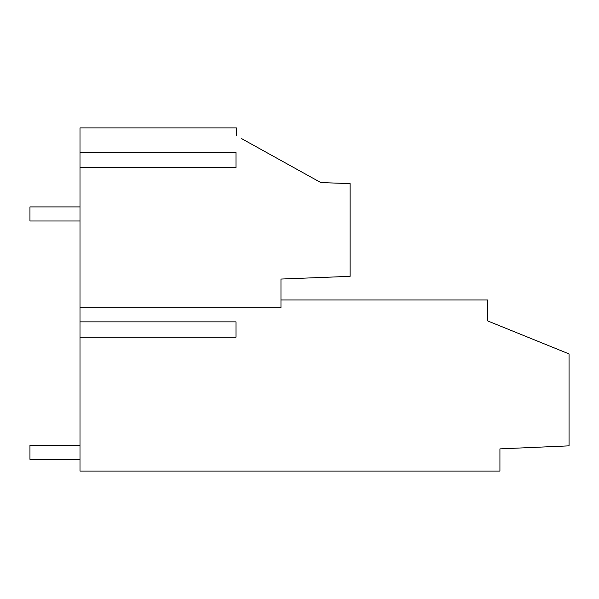 <?xml version="1.0" encoding="UTF-8"?>
<svg xmlns="http://www.w3.org/2000/svg" width="599" height="599" viewBox="0 0 599 599"><rect width="100%" height="100%" fill="white"/><g stroke="black" fill="none" stroke-linecap="round" stroke-linejoin="round"><path stroke-width="0.9" d="M241.697 138.691L320.832 182.583L350.093 183.601L350.093 276.341L280.968 279.052L280.968 307.706L79.996 307.706L79.996 321.865L236.006 321.865L236.006 337.192L79.996 337.192L79.996 471.069L499.925 471.069L499.925 448.876L569.05 445.851L569.05 353.919L487.564 320.884L487.564 299.972L280.968 299.972M79.996 337.192L79.996 321.865M236.395 135.756L236.395 127.931L79.996 127.931L79.996 307.706M79.996 167.66L236.006 167.66L236.006 152.333L79.996 152.333M79.996 206.91L29.95 206.91L29.95 220.986L79.996 220.986M79.996 445.259L29.95 445.259L29.95 459.336L79.996 459.336"/></g></svg>
